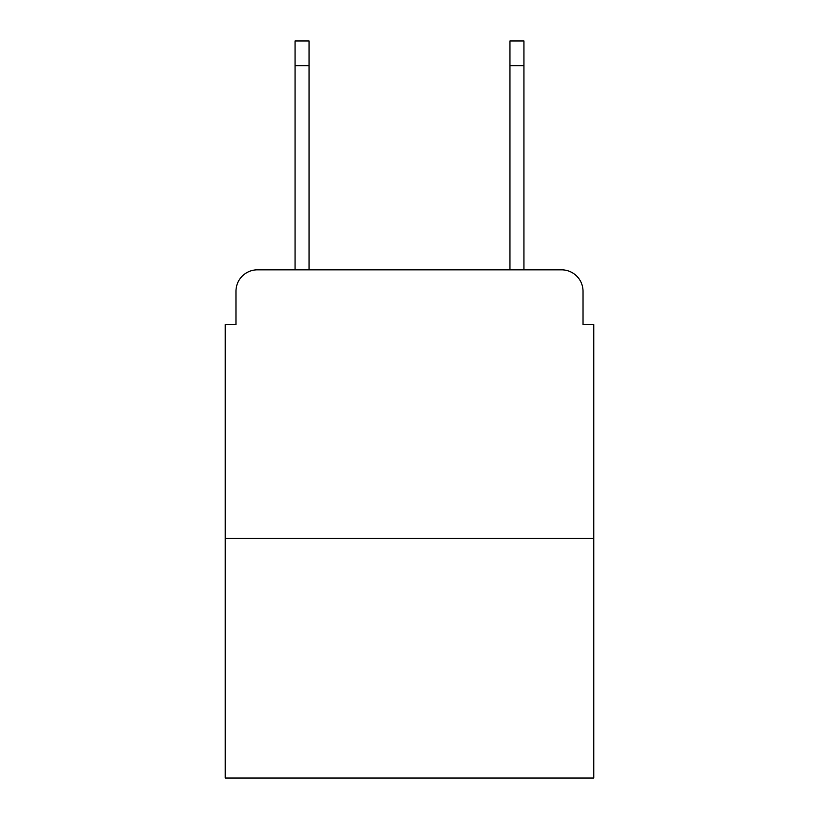 <?xml version="1.0" encoding="UTF-8"?>
<svg xmlns="http://www.w3.org/2000/svg" width="819" height="819" viewBox="0 0 819 819"><rect width="100%" height="100%" fill="white"/><g stroke="black" fill="none" stroke-linecap="round" stroke-linejoin="round"><path stroke-width="1.23" d="M235.974 291.308L235.974 324.611L235.974 291.308A21.489 21.489 0 0 1 257.463 269.82L295.065 269.82L295.065 40.95L309.039 40.95L309.039 269.82L325.686 269.82M593.775 538.441L225.225 538.441L225.225 778.05L593.775 778.05L593.775 324.611L583.026 324.611L583.026 291.308A21.489 21.489 0 0 0 561.537 269.82L257.463 269.82M225.225 538.441L225.225 324.611L235.974 324.611M493.314 269.82L509.961 269.82L509.961 40.95L523.935 40.95L523.935 269.82L561.537 269.82M583.026 324.611L583.026 291.308M295.065 65.663L309.039 65.663M523.935 65.663L509.961 65.663"/></g></svg>
